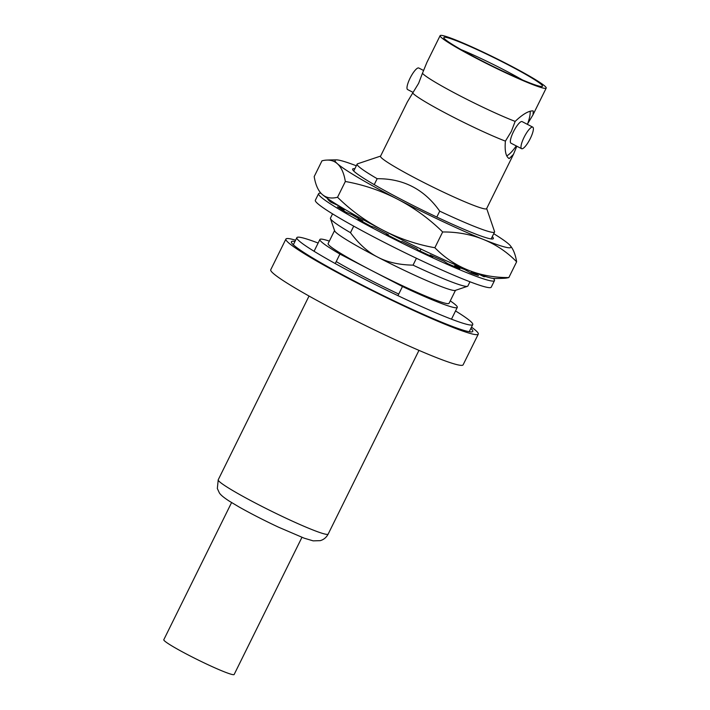 <?xml version="1.0" encoding="UTF-8"?>
<svg xmlns="http://www.w3.org/2000/svg" width="710" height="710" viewBox="0 0 710 710"><rect width="100%" height="100%" fill="white"/><g stroke="black" fill="none" stroke-linecap="round" stroke-linejoin="round"><path stroke-width="1.06" d="M505.405 141.13A59.17 4.429 -153.7 0 1 450.051 115.455A59.17 4.429 -153.7 0 1 412.696 93.037L418.607 83.354L422.441 73.307A59.17 4.429 26.3 0 0 459.805 95.726A59.17 4.429 26.3 0 0 515.158 121.401L511.324 131.448L505.405 141.13C504.561 150.919 505.839 156.732 509.239 158.561L508.715 158.383M467.482 286.308L455.225 290.425A67.441 5.05 26.3 0 1 453.042 290.346A67.441 5.05 -153.7 0 1 377.702 257.135C387.323 262.221 399.1 264.883 413.042 265.141A76.636 5.742 -153.7 0 0 465.014 286.219A76.636 5.742 26.3 0 0 467.482 286.308A76.636 5.742 26.3 0 0 467.872 286.023L469.967 281.781M436.81 217.047L439.721 211.154A76.636 5.742 26.3 0 0 491.693 232.232A76.636 5.742 26.3 0 0 494.55 232.028A76.636 5.742 26.3 0 0 494.55 231.549L486.678 208.518M413.042 265.141L416.442 258.262M420.018 251.012L420.968 249.086M516.827 146.216L513.463 154.336L509.239 158.561M506.736 155.854A26.669 6.701 117.4 0 0 516.259 145.923M527.255 124.277L527.69 123.664A26.669 6.701 117.4 0 0 530.13 111.23M451.48 319.18L457.302 307.394A76.636 5.742 26.3 0 1 454.444 307.599A76.636 5.742 -153.7 0 1 402.472 286.52L371.197 270.297A67.441 5.05 -153.7 0 1 328.135 243.557L334.552 230.572M397.955 295.662L402.472 286.52M522.4 79.919A51.502 3.861 26.3 0 0 461.065 49.611M445.871 37.337A55.043 4.127 26.3 0 0 443.786 37.665A55.043 4.127 26.3 0 0 486.137 62.977A55.043 4.127 26.3 0 0 540.452 86.398A55.043 4.127 26.3 0 0 542.378 86.398A55.043 4.127 26.3 0 0 502.298 61.832A55.043 4.127 26.3 0 0 445.871 37.337M543.993 88.244A59.17 4.429 26.3 0 0 546.203 88.084A59.17 4.429 26.3 0 0 501.846 61.255A59.17 4.429 26.3 0 0 442.33 35.5A59.17 4.429 -153.7 0 0 440.12 35.651A59.17 4.429 -153.7 0 0 484.477 62.48A59.17 4.429 -153.7 0 0 543.993 88.244M440.12 35.651L426.923 62.365L422.441 73.307M412.696 93.037L407.38 101.903L380.524 156.235A59.17 4.429 26.3 0 0 424.882 183.065A59.17 4.429 26.3 0 0 484.397 208.82A59.17 4.429 26.3 0 0 486.607 208.669L513.463 154.336M413.131 92.424L407.602 89.558A12.141 3.053 -62.6 0 1 410.265 77.798A12.141 3.053 -62.6 0 1 418.554 67.929A12.141 3.053 117.4 0 1 418.776 68.009L423.55 70.476M521.823 148.772A12.141 3.053 -62.6 0 1 521.601 148.692A12.141 3.053 -62.6 0 1 524.273 136.932A12.141 3.053 -62.6 0 1 532.553 127.063A12.141 3.053 117.4 0 1 532.784 127.143A12.141 3.053 117.4 0 1 530.113 138.903A12.141 3.053 117.4 0 1 521.823 148.772M521.601 148.692L510.96 143.171A12.141 3.053 -62.6 0 1 513.623 131.412A12.141 3.053 -62.6 0 1 521.912 121.543A12.141 3.053 -62.6 0 1 522.134 121.623L532.784 127.143M515.158 121.401C522.516 114.399 528.391 110.893 532.811 110.875L533.272 111.026L533.006 114.798L527.69 123.664M380.595 156.093L357.52 163.824A76.636 5.742 26.3 0 0 357.139 164.116A76.636 5.742 26.3 0 0 377.17 178.707C403.457 178.503 424.305 189.321 439.721 211.154M335.235 263.552L339.921 254.065L371.197 270.297A67.441 5.05 -153.7 0 0 446.546 303.498A67.441 5.05 26.3 0 0 449.057 303.321L455.474 290.337M377.702 257.135A67.441 5.05 -153.7 0 1 334.641 230.83L330.461 218.591A76.636 5.742 26.3 0 0 350.483 232.694C358.94 244.054 368.011 252.201 377.702 257.135M332.555 213.87L330.461 218.103A76.636 5.742 26.3 0 0 330.461 218.591M350.483 232.694L353.722 226.153M357.725 218.041L358.257 216.976M374.232 184.644L377.17 178.707M457.302 307.394A76.636 5.742 26.3 0 0 450.264 300.88M329.342 241.116A76.636 5.742 26.3 0 0 319.89 239.483A76.636 5.742 26.3 0 0 339.921 254.065M294.969 241.471A101.166 7.579 26.3 0 0 291.402 241.773A101.166 7.579 26.3 0 0 355.994 281.87A101.166 7.579 26.3 0 0 472.789 331.419A101.166 7.579 26.3 0 0 470.863 328.402M478.283 334.135L463.115 364.825A107.299 8.041 26.3 0 1 459.113 365.109A107.299 8.041 -153.7 0 1 351.175 318.399A107.299 8.041 -153.7 0 1 270.741 269.747L285.908 239.057A107.299 8.041 -153.7 0 0 366.351 287.701A107.299 8.041 -153.7 0 0 474.289 334.419A107.299 8.041 26.3 0 0 478.283 334.135A107.299 8.041 26.3 0 0 471.484 327.141M295.591 240.211A107.299 8.041 26.3 0 0 289.911 238.773A107.299 8.041 -153.7 0 0 285.908 239.057M398.745 294.064A74.799 5.6 -153.7 0 1 336.212 261.573M455.545 310.953A98.095 7.348 26.3 0 1 472.753 324.577A98.095 7.348 26.3 0 1 469.088 324.834A98.095 7.348 -153.7 0 1 370.407 282.127A98.095 7.348 -153.7 0 1 296.86 237.646A98.095 7.348 -153.7 0 1 300.516 237.388A98.095 7.348 26.3 0 1 318.133 243.042M335.2 203.521L334.934 204.063M331.02 200.841L327.816 199.306A88.288 6.612 -153.7 0 0 330.913 202.208L338.271 205.598A79.706 5.973 26.3 0 0 344.181 209.778L343.684 210.772M344.181 209.778L337.463 206.832A88.288 6.612 -153.7 0 0 346.125 212.246L352 214.668A79.706 5.973 26.3 0 0 362.801 220.934L362.455 221.626M362.801 220.934L358.089 219.186A88.288 6.612 -153.7 0 0 370.939 226.241L374.401 227.306A79.706 5.973 26.3 0 0 388.379 234.655L388.086 235.25M388.379 234.655L386.426 234.389A88.288 6.612 -153.7 0 0 401.407 241.968L401.913 241.498A79.706 5.973 26.3 0 0 416.85 248.775L417.959 250.026A88.288 6.612 -153.7 0 0 432.701 256.931L430.154 255.005L429.852 255.618M430.154 255.005A79.706 5.973 26.3 0 0 443.67 261.04L447.673 263.623A88.288 6.612 -153.7 0 0 459.832 268.744L454.648 265.664L454.267 266.436M454.648 265.664A79.706 5.973 26.3 0 0 464.597 269.507L470.854 272.995A88.288 6.612 -153.7 0 0 478.487 275.524L471.493 271.797L470.89 273.013M471.493 271.797A79.706 5.973 26.3 0 0 474.2 272.489M479.472 274.459L483.803 276.678A88.288 6.612 -153.7 0 0 485.454 276.492M494.488 280.601A98.095 7.348 26.3 0 1 490.832 280.858A98.095 7.348 -153.7 0 1 392.142 238.143A98.095 7.348 -153.7 0 1 318.595 193.67L315.346 200.247A98.095 7.348 -153.7 0 0 388.894 244.728A98.095 7.348 -153.7 0 0 487.575 287.435A98.095 7.348 26.3 0 0 491.231 287.177L494.488 280.601A98.095 7.348 26.3 0 0 493.406 278.444M318.595 193.67A98.095 7.348 -153.7 0 1 320.964 193.226M510.428 245.829A219.354 219.354 0 0 1 510.916 246.459A196.2 51.972 115.1 0 1 516.631 261.795A196.2 137.358 120.5 0 0 483.332 239.421A98.095 7.348 26.3 0 0 507.277 247.568A98.095 7.348 26.3 0 0 510.428 245.829A98.095 7.348 26.3 0 0 508.644 244A98.095 7.348 -153.7 0 0 493.734 233.688M356.322 165.776A98.095 7.348 26.3 0 0 338.705 160.123A98.095 7.348 26.3 0 0 336.54 159.883A98.095 7.348 26.3 0 0 337.348 163.69A196.2 51.972 -64.9 0 0 326.689 160.096A196.2 51.972 -64.9 0 0 321.976 160.824L314.193 176.586A196.2 51.972 -64.9 0 0 319.908 191.922A196.2 51.972 -64.9 0 0 322.171 194.389A196.2 51.972 -64.9 0 0 337.543 197.247A196.2 189.33 -79.7 0 0 382.512 229.96A196.2 189.33 -79.7 0 0 434.866 247.737A196.2 137.358 120.5 0 0 468.165 270.111A196.2 137.358 120.5 0 0 508.839 277.557A196.2 51.972 115.1 0 1 504.127 278.284A219.354 219.354 0 0 1 494.284 278.498A98.095 7.348 -153.7 0 1 492.11 278.258A98.095 7.348 -153.7 0 1 468.165 270.111A98.095 7.348 -153.7 0 1 382.512 229.96A98.095 7.348 -153.7 0 1 322.171 194.389A98.095 7.348 -153.7 0 1 320.387 192.552A219.354 219.354 0 0 1 319.908 191.922M345.335 181.494A196.2 51.972 -64.9 0 0 337.348 163.69A98.095 7.348 -153.7 0 0 397.689 199.27A98.095 7.348 -153.7 0 0 483.332 239.421A196.2 137.358 120.5 0 0 442.658 231.975A196.2 189.33 -79.7 0 0 397.689 199.27A196.2 189.33 -79.7 0 0 345.335 181.494L337.543 197.247M442.658 231.975L434.866 247.737M516.631 261.795L508.839 277.557M492.261 236.67A78.482 5.875 -153.7 0 1 492.953 238.915A78.482 5.875 -153.7 0 1 490.424 238.817A78.482 5.875 -153.7 0 1 414.09 205.98A78.482 5.875 -153.7 0 1 352.639 169.566A78.482 5.875 -153.7 0 1 354.849 168.749M231.584 502.565L163.797 639.728A39.236 2.938 26.3 0 0 188.851 655.286A39.236 2.938 26.3 0 0 234.149 674.5L301.945 537.337M328.162 534.097C326.396 537.443 323.751 539.635 320.237 540.656L313.163 540.86L304.208 538.189L278.338 527.095C263.8 520.253 250.665 513.525 238.924 506.887L229.33 501.153C221.902 496.361 220.056 494.018 219.337 492.838L217.331 488.498L218.236 479.765A61.308 4.588 26.3 0 0 264.2 507.57A61.308 4.588 26.3 0 0 325.881 534.257A61.308 4.588 26.3 0 0 328.162 534.097L418.971 350.367M491.142 238.933L494.55 232.028M533.006 114.798L546.203 88.084M353.731 171.021L357.139 164.116M314.068 251.269L319.89 239.483M218.236 479.765L309.036 296.034M472.753 324.577L469.221 331.721M296.86 237.646L293.336 244.79M336.54 159.883A219.354 219.354 0 0 0 326.689 160.096"/></g></svg>
